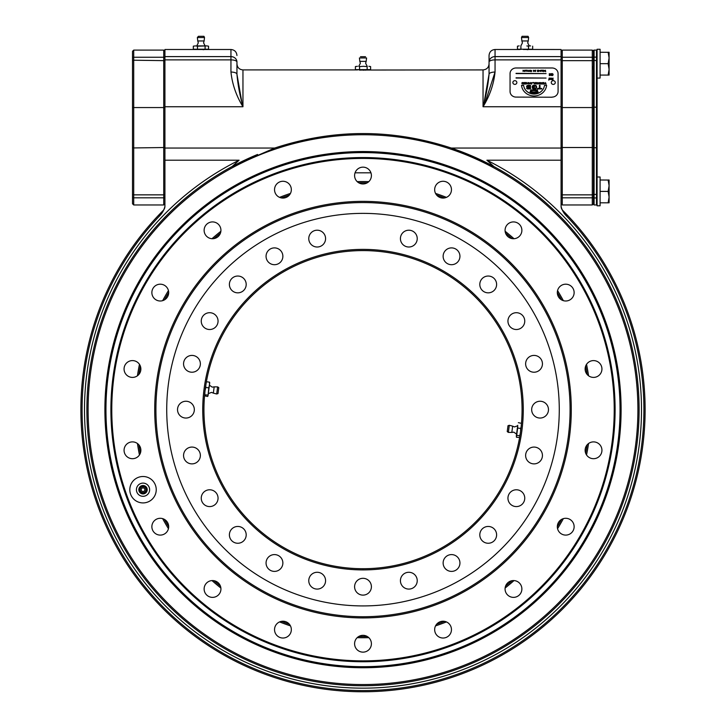 <?xml version="1.0" encoding="UTF-8"?>
<svg xmlns="http://www.w3.org/2000/svg" width="726" height="726" viewBox="0 0 726 726"><rect width="100%" height="100%" fill="white"/><g stroke="black" fill="none" stroke-linecap="round" stroke-linejoin="round"><path stroke-width="1.09" d="M523.264 49.459L561.08 49.504L561.08 160.21L486.883 160.21A278.512 278.512 0 0 1 363 688.157A278.512 278.512 0 0 1 239.117 160.21L232.148 166.517A276.107 276.107 0 0 0 86.893 409.645M164.92 56.601L230.95 56.601A5.999 5.454 -0 0 1 236.948 62.055L236.948 74.215A5.999 2.169 0 0 0 230.95 72.046C232.266 84.325 236.268 95.886 242.956 106.74C236.268 95.886 232.266 84.325 230.95 72.046L230.95 49.504L164.92 49.504L164.92 160.21L239.117 160.21M639.107 409.645A276.107 276.107 0 0 0 493.852 166.517L451.291 148.04C392.494 128.729 333.633 128.729 274.709 148.04L232.148 166.517M562.832 210.513A5.999 5.999 0 0 1 561.08 206.275A5.999 5.999 0 0 0 562.832 210.513A282.115 282.115 0 0 1 645.115 409.645A282.115 282.115 0 0 0 562.832 210.513L567.079 216.611C564.029 213.716 562.024 210.313 561.08 206.42L561.08 106.74L483.044 106.74C486.211 95.151 488.208 84.307 489.052 74.215L489.052 62.055L489.052 74.215A5.999 2.169 -0 0 1 495.05 72.046C493.734 84.325 489.732 95.886 483.044 106.74L483.044 69.914L359.179 70.041M360.005 70.086L360.967 70.132M363.018 70.168L364.053 70.159M365.069 70.132L366.031 70.086M80.885 409.645A282.115 282.115 0 0 0 363 691.76A282.115 282.115 0 0 0 645.115 409.645A282.115 282.115 0 0 1 363 691.76A282.115 282.115 0 0 1 163.168 210.513A5.999 5.999 0 0 0 164.92 206.275L164.92 206.42C163.976 210.313 161.971 213.716 158.921 216.611L163.168 210.513M588.559 443.522A228.091 228.091 0 0 1 586.544 454.957M563.367 518.627A228.091 228.091 0 0 1 557.568 528.682M514.008 580.582A228.091 228.091 0 0 1 505.115 588.051M446.445 621.928A228.091 228.091 0 0 1 435.527 625.894M368.808 637.664A228.091 228.091 0 0 1 357.192 637.664M290.473 625.894A228.091 228.091 0 0 1 279.555 621.928M220.886 588.051A228.091 228.091 0 0 1 211.992 580.582M168.432 528.682A228.091 228.091 0 0 1 162.633 518.627M139.456 454.957A228.091 228.091 0 0 1 137.441 443.522M587.143 444.838A226.893 226.893 0 0 1 585.664 453.233M561.588 519.38A226.893 226.893 0 0 1 557.323 526.758M512.084 580.682A226.893 226.893 0 0 1 505.55 586.163M444.593 621.356A226.893 226.893 0 0 1 436.58 624.269M367.265 636.493A226.893 226.893 0 0 1 358.735 636.493M289.42 624.269A226.893 226.893 0 0 1 281.407 621.356M220.45 586.163A226.893 226.893 0 0 1 213.916 580.682M168.677 526.758A226.893 226.893 0 0 1 164.412 519.38M140.336 453.233A226.893 226.893 0 0 1 138.857 444.838M493.852 166.517L486.883 160.21M164.92 59.886L230.95 59.886A5.999 2.169 -0 0 1 236.948 62.055L236.948 63.915C237.302 67.554 239.308 69.56 242.956 69.914L242.956 106.74L241.894 102.203M195.53 49.504L199.133 49.413M203.017 49.667L203.942 49.631M241.685 101.304L236.948 74.215C237.792 84.307 239.789 95.151 242.956 106.74L164.92 106.74M138.857 374.453A226.893 226.893 0 0 1 140.336 366.058M164.412 299.911A226.893 226.893 0 0 1 168.677 292.533M213.916 238.609A226.893 226.893 0 0 1 220.45 233.128M281.407 197.935A226.893 226.893 0 0 1 289.42 195.022M358.735 182.798A226.893 226.893 0 0 1 367.265 182.798M436.58 195.022A226.893 226.893 0 0 1 444.593 197.935M505.55 233.128A226.893 226.893 0 0 1 512.084 238.609M557.323 292.533A226.893 226.893 0 0 1 561.588 299.911M585.664 366.058A226.893 226.893 0 0 1 587.143 374.453M137.441 375.769A228.091 228.091 0 0 1 139.456 364.334M162.633 300.664A228.091 228.091 0 0 1 168.432 290.609M211.992 238.709A228.091 228.091 0 0 1 220.886 231.249M279.555 197.363A228.091 228.091 0 0 1 290.473 193.397M357.192 181.627A228.091 228.091 0 0 1 368.808 181.627M435.527 193.397A228.091 228.091 0 0 1 446.445 197.363M505.115 231.249A228.091 228.091 0 0 1 514.008 238.709M557.568 290.609A228.091 228.091 0 0 1 563.367 300.664M586.544 364.334A228.091 228.091 0 0 1 588.559 375.769M370.95 172.824L355.05 172.824M164.92 206.42L164.92 127.54M527.149 49.667L528.065 49.631M519.662 49.504L495.05 49.504L495.05 56.601A5.999 5.454 0 0 0 489.052 62.055A5.999 2.169 0 0 1 495.05 59.886L495.05 72.046L485.004 102.947M489.052 62.055L489.052 55.512C489.406 51.864 491.402 49.858 495.05 49.504M489.052 74.215L484.315 101.304M483.552 104.562L483.153 106.277M559.274 409.645A196.274 196.274 0 0 0 363 213.371A196.274 196.274 0 0 0 166.726 409.645A196.274 196.274 0 0 0 363 605.92A196.274 196.274 0 0 0 559.274 409.645M574.13 526.695A8.403 8.403 0 0 0 565.726 518.291A8.403 8.403 0 0 0 557.323 526.695A8.403 8.403 0 0 0 565.726 535.098A8.403 8.403 0 0 0 574.13 526.695M156.235 489.714A13.204 13.204 0 0 0 143.022 476.501A13.204 13.204 0 0 0 129.818 489.714A13.204 13.204 0 0 0 143.022 502.918A13.204 13.204 0 0 0 156.235 489.714M154.72 409.645A208.28 208.28 0 0 1 363 201.365A208.28 208.28 0 0 1 571.28 409.645A208.28 208.28 0 0 1 363 617.926A208.28 208.28 0 0 1 154.72 409.645M570.082 409.645A207.082 207.082 0 0 0 363 202.563A207.082 207.082 0 0 0 155.918 409.645A207.082 207.082 0 0 0 363 616.728A207.082 207.082 0 0 0 570.082 409.645M111.777 409.645A251.223 251.223 0 0 0 363 660.869A251.223 251.223 0 0 0 614.223 409.645A251.223 251.223 0 0 0 363 158.422A251.223 251.223 0 0 0 111.777 409.645M615.094 409.645A252.094 252.094 0 0 1 363 661.749A252.094 252.094 0 0 1 110.906 409.645A252.094 252.094 0 0 1 363 157.551A252.094 252.094 0 0 1 615.094 409.645M371.403 643.735A8.403 8.403 0 0 0 363 635.332A8.403 8.403 0 0 0 354.597 643.735A8.403 8.403 0 0 0 363 652.139A8.403 8.403 0 0 0 371.403 643.735M291.335 629.623A8.403 8.403 0 0 0 282.94 621.22A8.403 8.403 0 0 0 274.537 629.623A8.403 8.403 0 0 0 282.94 638.027A8.403 8.403 0 0 0 291.335 629.623M220.931 588.967A8.403 8.403 0 0 0 212.527 580.564A8.403 8.403 0 0 0 204.124 588.967A8.403 8.403 0 0 0 212.527 597.371A8.403 8.403 0 0 0 220.931 588.967M168.677 526.695A8.403 8.403 0 0 0 160.274 518.291A8.403 8.403 0 0 0 151.87 526.695A8.403 8.403 0 0 0 160.274 535.098A8.403 8.403 0 0 0 168.677 526.695M140.871 450.292A8.403 8.403 0 0 0 132.468 441.889A8.403 8.403 0 0 0 124.064 450.292A8.403 8.403 0 0 0 132.468 458.696A8.403 8.403 0 0 0 140.871 450.292M140.871 368.999A8.403 8.403 0 0 0 132.468 360.595A8.403 8.403 0 0 0 124.064 368.999A8.403 8.403 0 0 0 132.468 377.402A8.403 8.403 0 0 0 140.871 368.999M168.677 292.596A8.403 8.403 0 0 0 160.274 284.193A8.403 8.403 0 0 0 151.87 292.596A8.403 8.403 0 0 0 160.274 301A8.403 8.403 0 0 0 168.677 292.596M220.931 230.323A8.403 8.403 0 0 0 212.527 221.92A8.403 8.403 0 0 0 204.124 230.323A8.403 8.403 0 0 0 212.527 238.727A8.403 8.403 0 0 0 220.931 230.323M291.335 189.677A8.403 8.403 0 0 0 282.94 181.273A8.403 8.403 0 0 0 274.537 189.677A8.403 8.403 0 0 0 282.94 198.071A8.403 8.403 0 0 0 291.335 189.677M371.403 175.556A8.403 8.403 0 0 0 363 167.152A8.403 8.403 0 0 0 354.597 175.556A8.403 8.403 0 0 0 363 183.959A8.403 8.403 0 0 0 371.403 175.556M451.463 189.677A8.403 8.403 0 0 0 443.06 181.273A8.403 8.403 0 0 0 434.665 189.677A8.403 8.403 0 0 0 443.06 198.071A8.403 8.403 0 0 0 451.463 189.677M521.876 230.323A8.403 8.403 0 0 0 513.473 221.92A8.403 8.403 0 0 0 505.069 230.323A8.403 8.403 0 0 0 513.473 238.727A8.403 8.403 0 0 0 521.876 230.323M574.13 292.596A8.403 8.403 0 0 0 565.726 284.193A8.403 8.403 0 0 0 557.323 292.596A8.403 8.403 0 0 0 565.726 301A8.403 8.403 0 0 0 574.13 292.596M601.936 368.999A8.403 8.403 0 0 0 593.532 360.595A8.403 8.403 0 0 0 585.129 368.999A8.403 8.403 0 0 0 593.532 377.402A8.403 8.403 0 0 0 601.936 368.999M601.936 450.292A8.403 8.403 0 0 0 593.532 441.889A8.403 8.403 0 0 0 585.129 450.292A8.403 8.403 0 0 0 593.532 458.696A8.403 8.403 0 0 0 601.936 450.292M521.876 588.967A8.403 8.403 0 0 0 513.473 580.564A8.403 8.403 0 0 0 505.069 588.967A8.403 8.403 0 0 0 513.473 597.371A8.403 8.403 0 0 0 521.876 588.967M451.463 629.623A8.403 8.403 0 0 0 443.06 621.22A8.403 8.403 0 0 0 434.665 629.623A8.403 8.403 0 0 0 443.06 638.027A8.403 8.403 0 0 0 451.463 629.623M202.736 409.645A160.264 160.264 0 0 1 363 249.381A160.264 160.264 0 0 1 523.264 409.645A160.264 160.264 0 0 1 363 569.91A160.264 160.264 0 0 1 202.736 409.645M522.067 409.645A159.067 159.067 0 0 0 363 250.588A159.067 159.067 0 0 0 203.933 409.645A159.067 159.067 0 0 0 363 568.712A159.067 159.067 0 0 0 522.067 409.645M208.789 387.847L208.026 395.779L209.433 385.043L208.789 387.847L205.767 387.448L205.104 390.425L205.34 388.546M205.376 388.283L205.54 387.149M525.633 455.474A8.403 8.403 0 0 1 534.037 447.071A8.403 8.403 0 0 1 542.44 455.474A8.403 8.403 0 0 1 534.037 463.878A8.403 8.403 0 0 1 525.633 455.474M531.668 409.645A8.403 8.403 0 0 1 540.071 401.242A8.403 8.403 0 0 1 548.475 409.645A8.403 8.403 0 0 1 540.071 418.049A8.403 8.403 0 0 1 531.668 409.645M525.633 363.817A8.403 8.403 0 0 1 534.037 355.413A8.403 8.403 0 0 1 542.44 363.817A8.403 8.403 0 0 1 534.037 372.22A8.403 8.403 0 0 1 525.633 363.817M507.946 321.11A8.403 8.403 0 0 1 516.349 312.706A8.403 8.403 0 0 1 524.753 321.11A8.403 8.403 0 0 1 516.349 329.513A8.403 8.403 0 0 1 507.946 321.11M479.804 284.438A8.403 8.403 0 0 1 488.208 276.034A8.403 8.403 0 0 1 496.611 284.438A8.403 8.403 0 0 1 488.208 292.841A8.403 8.403 0 0 1 479.804 284.438M443.132 256.296A8.403 8.403 0 0 1 451.536 247.893A8.403 8.403 0 0 1 459.939 256.296A8.403 8.403 0 0 1 451.536 264.7A8.403 8.403 0 0 1 443.132 256.296M400.425 238.609A8.403 8.403 0 0 1 408.829 230.206A8.403 8.403 0 0 1 417.232 238.609A8.403 8.403 0 0 1 408.829 247.012A8.403 8.403 0 0 1 400.425 238.609M308.768 238.609A8.403 8.403 0 0 1 317.171 230.206A8.403 8.403 0 0 1 325.575 238.609A8.403 8.403 0 0 1 317.171 247.012A8.403 8.403 0 0 1 308.768 238.609M266.061 256.296A8.403 8.403 0 0 1 274.464 247.893A8.403 8.403 0 0 1 282.868 256.296A8.403 8.403 0 0 1 274.464 264.7A8.403 8.403 0 0 1 266.061 256.296M229.389 284.438A8.403 8.403 0 0 1 237.792 276.034A8.403 8.403 0 0 1 246.196 284.438A8.403 8.403 0 0 1 237.792 292.841A8.403 8.403 0 0 1 229.389 284.438M201.247 321.11A8.403 8.403 0 0 1 209.651 312.706A8.403 8.403 0 0 1 218.054 321.11A8.403 8.403 0 0 1 209.651 329.513A8.403 8.403 0 0 1 201.247 321.11M183.56 363.817A8.403 8.403 0 0 1 191.963 355.413A8.403 8.403 0 0 1 200.367 363.817A8.403 8.403 0 0 1 191.963 372.22A8.403 8.403 0 0 1 183.56 363.817M177.525 409.645A8.403 8.403 0 0 1 185.929 401.242A8.403 8.403 0 0 1 194.332 409.645A8.403 8.403 0 0 1 185.929 418.049A8.403 8.403 0 0 1 177.525 409.645M183.56 455.474A8.403 8.403 0 0 1 191.963 447.071A8.403 8.403 0 0 1 200.367 455.474A8.403 8.403 0 0 1 191.963 463.878A8.403 8.403 0 0 1 183.56 455.474M201.247 498.181A8.403 8.403 0 0 1 209.651 489.778A8.403 8.403 0 0 1 218.054 498.181A8.403 8.403 0 0 1 209.651 506.585A8.403 8.403 0 0 1 201.247 498.181M229.389 534.853A8.403 8.403 0 0 1 237.792 526.45A8.403 8.403 0 0 1 246.196 534.853A8.403 8.403 0 0 1 237.792 543.257A8.403 8.403 0 0 1 229.389 534.853M266.061 562.995A8.403 8.403 0 0 1 274.464 554.591A8.403 8.403 0 0 1 282.868 562.995A8.403 8.403 0 0 1 274.464 571.398A8.403 8.403 0 0 1 266.061 562.995M308.768 580.682A8.403 8.403 0 0 1 317.171 572.279A8.403 8.403 0 0 1 325.575 580.682A8.403 8.403 0 0 1 317.171 589.085A8.403 8.403 0 0 1 308.768 580.682M354.597 586.717A8.403 8.403 0 0 1 363 578.313A8.403 8.403 0 0 1 371.403 586.717A8.403 8.403 0 0 1 363 595.12A8.403 8.403 0 0 1 354.597 586.717M400.425 580.682A8.403 8.403 0 0 1 408.829 572.279A8.403 8.403 0 0 1 417.232 580.682A8.403 8.403 0 0 1 408.829 589.085A8.403 8.403 0 0 1 400.425 580.682M443.132 562.995A8.403 8.403 0 0 1 451.536 554.591A8.403 8.403 0 0 1 459.939 562.995A8.403 8.403 0 0 1 451.536 571.398A8.403 8.403 0 0 1 443.132 562.995M479.804 534.853A8.403 8.403 0 0 1 488.208 526.45A8.403 8.403 0 0 1 496.611 534.853A8.403 8.403 0 0 1 488.208 543.257A8.403 8.403 0 0 1 479.804 534.853M507.946 498.181A8.403 8.403 0 0 1 516.349 489.778A8.403 8.403 0 0 1 524.753 498.181A8.403 8.403 0 0 1 516.349 506.585A8.403 8.403 0 0 1 507.946 498.181M520.687 428.594L520.832 429.42M520.714 430.327L520.615 431.09M520.569 431.389L520.687 428.44L517.656 428.041L517.738 425.327L516.295 436.262L516.585 434.103L513.79 432.161L511.821 432.433L512.656 426.153L514.48 426.924L517.683 425.772L516.585 434.103M258.029 155.573A274.909 274.909 0 0 0 108.927 514.616A274.909 274.909 0 0 0 467.971 663.727A274.909 274.909 0 0 0 617.073 304.675A274.909 274.909 0 0 0 258.029 155.573M561.08 148.04L451.291 148.04A276.107 276.107 0 0 1 468.433 664.835A276.107 276.107 0 0 1 107.811 515.079A276.107 276.107 0 0 1 257.567 154.456M264.445 171.1A258.102 258.102 0 0 1 601.545 311.091A258.102 258.102 0 0 1 461.555 648.191A258.102 258.102 0 0 1 124.455 508.2A258.102 258.102 0 0 1 264.445 171.1M264.845 172.08A257.04 257.04 0 0 1 600.565 311.499A257.04 257.04 0 0 1 461.155 647.211A257.04 257.04 0 0 1 125.435 507.801A257.04 257.04 0 0 1 264.845 172.08M132.513 69.796L132.513 51.31L133.711 50.103L133.711 57.254L163.722 57.254L163.722 50.103L164.92 51.31M132.513 127.54L132.513 60.648L133.711 60.222L133.711 147.941L132.513 147.514L132.513 184.658L132.513 76.82M132.513 178.251L132.513 196.728A1.198 1.089 0 0 0 133.711 197.817L133.711 204.968L132.513 203.77L132.513 196.728M132.513 59.015L132.513 57.545M132.513 203.77L132.513 184.658M164.92 203.77L163.722 204.968L163.722 197.817A1.198 1.089 -0 0 0 164.92 196.728M164.92 194.423L163.722 194.849L163.722 57.254A1.198 1.089 180 0 1 164.92 58.343M163.722 197.817L163.722 194.849L133.711 194.849L133.711 197.817L163.722 197.817M197.418 45.901L196.737 45.901L198.298 42.879L197.771 40.965L204.106 40.965L203.57 42.879L205.14 45.901M198.425 36.3L203.933 36.3L204.523 37.543L197.354 37.543L198.425 36.3M193.533 46.119L195.412 45.901L193.533 46.119M206.828 45.901L208.553 46.174L208.553 49.232L197.49 49.232L197.49 46.174L206.828 45.901L196.737 45.901M204.632 49.295L206.665 49.504M205.104 49.232L205.104 46.174M197.49 49.232L193.325 49.232L193.325 46.174M195.412 45.901L197.49 46.174M193.325 49.232L195.212 49.504M197.236 49.295L199.133 49.459M199.133 45.947L197.236 46.119M358.798 66.311L360.359 63.289L359.833 61.374L366.167 61.374L365.641 63.289L367.202 66.311M359.833 61.374L359.415 57.953L366.585 57.953L366.167 61.374M367.165 66.583L363.363 66.311L367.165 66.583L367.165 69.642L359.561 69.642L359.561 66.583L363.363 66.311L359.561 66.583M355.604 66.529L357.473 66.311L355.604 66.529M368.89 66.311L370.614 66.583L368.89 66.311M366.703 69.696L368.726 69.914M367.165 69.642L370.614 69.642L370.614 66.583M359.561 69.642L355.386 69.642L355.386 66.583M355.386 69.642L357.274 69.914M359.297 69.696L363 69.914M364.506 56.71L361.494 56.71L364.506 56.71M360.486 56.71L365.514 56.71L360.486 56.71M520.86 45.901L522.43 42.879L521.894 40.965L528.229 40.965L527.702 42.879L529.263 45.901L528.582 45.901M521.477 37.543L522.067 36.3L528.065 36.3L528.646 37.543L521.477 37.543L521.894 40.965M530.588 45.901L529.263 45.901M530.788 49.504L532.675 49.232L528.51 49.232L528.51 46.174M532.675 49.232L532.675 46.174M528.51 49.232L520.896 49.232L520.896 46.174M520.896 49.232L517.447 49.232L517.447 46.174L519.172 45.901M519.335 49.504L521.368 49.295M526.867 49.459L528.764 49.295M528.764 46.119L526.867 45.947M507.229 431.562L508 425.708L509.307 425.291L508.372 432.406L507.229 431.562M521.477 423.331L518.364 422.677M521.395 423.076L521.422 423.948M521.132 426.797L520.687 428.44M520.315 433.159L519.725 435.736L516.694 435.337L517.656 428.041M519.616 437.442L516.44 437.27L516.694 435.337M516.749 433.331L516.422 435.818M521.041 427.65L521.087 427.015M517.638 426.561L517.411 427.832M208.589 391.459L209.415 385.188L212.21 387.13L214.179 386.858L213.344 393.138L211.52 392.367L208.298 393.664M218.653 388.646L218 393.583L216.693 394L217.628 386.894L218.78 387.63L218.653 388.646M208.026 395.779L207.654 396.478L204.532 395.87M206.229 382.729L206.511 381.767L209.542 382.166L209.433 385.043L209.714 382.675M204.623 394.862L207.845 395.008M204.823 394.608L204.895 392.24M205.767 387.448L205.776 385.56M209.714 382.938L209.542 382.166M144.828 489.714A1.797 1.797 0 0 1 143.022 491.511A1.797 1.797 0 0 1 141.225 489.714A1.797 1.797 0 0 1 143.022 487.908A1.797 1.797 0 0 1 144.828 489.714M146.026 489.714A3.004 3.004 0 0 0 143.022 486.71A3.004 3.004 0 0 0 140.027 489.714A3.004 3.004 0 0 0 143.022 492.709A3.004 3.004 0 0 0 146.026 489.714M147.224 489.714A4.202 4.202 0 0 1 143.022 493.916A4.202 4.202 0 0 1 138.82 489.714A4.202 4.202 0 0 1 143.022 485.512A4.202 4.202 0 0 1 147.224 489.714M136.424 489.714A6.607 6.607 0 0 1 143.022 483.108A6.607 6.607 0 0 1 149.629 489.714A6.607 6.607 0 0 1 143.022 496.312A6.607 6.607 0 0 1 136.424 489.714M552.74 79.86L552.74 79.179L551.597 79.524L552.74 79.86M529.871 87.565L527.648 87.565L527.257 88.182L529.871 88.463L529.871 87.565M529.871 87.047L529.871 85.849L527.185 86.276L527.648 87.047L529.871 87.047L527.185 86.576M526.568 88.227L527.212 87.247L526.568 86.104L527.639 85.378L530.497 85.378L530.497 88.935L527.412 88.935L526.568 88.227L527.212 87.292L526.568 86.566M535.207 90.432L535.806 90.632L535.207 90.432M535.806 89.861L536.015 90.732L535.225 90.732L535.28 90.169M534.953 89.861L536.015 89.815L536.015 90.732M537.594 88.463L539.391 88.463L539.391 85.332L540.008 85.332L540.008 88.463L541.732 88.463L541.732 88.935L537.594 88.935L537.594 88.463M539.391 85.378L540.008 85.378M549.319 75.595L549.319 73.625L550.716 75.195L551.007 73.58L551.007 75.595L549.609 74.025L549.319 75.595L549.319 73.58L550.716 75.15M549.6 74.07L549.6 75.595M550.725 73.625L551.007 75.595M537.367 70.268L538.719 70.268L538.719 71.457L537.367 71.457L538.456 71.311L537.794 70.976L538.456 70.413L537.367 70.268M522.312 82.537L523.627 82.9L522.185 82.773L523.564 83.563L523.174 84.062L521.903 83.726L523.246 83.417L521.876 82.9L523.237 82.537M535.316 83.862L536.523 83.862L536.523 82.818L535.316 82.818L535.316 83.862M536.868 82.946L536.478 84.062L534.971 83.699L535.398 82.582L536.868 82.946M534.971 83.699L535.398 82.537L536.478 82.537L536.868 83.699M552.078 97.093A5.999 5.599 0 0 0 558.076 91.494L558.076 73.58A5.999 5.599 0 0 0 552.078 67.981L516.059 67.981A5.999 5.599 0 0 0 510.06 73.58L510.06 91.494A5.999 5.599 0 0 0 516.059 97.093L552.078 97.22L516.059 97.093M542.44 82.582L544.046 82.582L544.046 84.062L542.44 84.062L543.701 83.862L542.93 83.445L543.701 82.773L542.44 82.582M542.44 82.773L544.046 82.537L544.046 84.062M524.662 83.209L525.433 82.773L524.172 82.537L525.778 82.537L525.778 84.062L524.172 84.062L525.433 83.826L524.662 83.209M524.662 83.245L525.433 83.209M521.522 85.332A12.605 11.752 0 0 0 534.064 95.968A12.605 11.752 0 0 0 546.614 85.332L544.5 85.332A10.5 9.792 180 0 1 534.064 94.008A10.5 9.792 180 0 1 523.627 85.332L521.522 85.332M516.059 77.818L546.07 78.054L516.059 77.818M516.059 73.344L546.07 73.58L516.059 73.344M546.07 73.58L516.059 73.58M546.07 78.054L516.059 78.054M551.451 75.014L552.767 75.087L551.397 74.152L552.205 73.553L553.13 74.233L551.678 74.125L553.049 75.068L552.277 75.622L551.451 75.014M550.235 79.551L549.518 78.735L550.698 78.735L549.518 78.499L550.217 78.036L550.98 78.78L550.235 79.551M526.568 86.521L527.639 85.332L530.497 85.332L530.497 88.935M537.594 88.935L537.594 88.418L539.391 88.418M540.008 88.418L541.732 88.418L541.732 88.935M538.12 92.03L537.667 91.294A8.403 7.841 180 0 1 530.47 91.294L530.016 92.03A9.302 8.676 0 0 0 538.12 92.03M532.984 90.732L532.775 89.96L531.931 90.732L531.931 90.033L532.748 89.815L532.984 90.732M534.998 90.541L534.899 89.815L535.806 90.169M524.199 71.039L524.58 70.222L524.58 71.457L523.292 70.476L523.056 71.457L523.056 70.222L524.199 71.039M527.357 70.222L526.849 71.457L525.851 70.222L527.357 70.222M530.189 71.293L531.332 71.511L529.926 70.749L530.307 70.222L531.623 70.585L530.152 70.44L531.568 71.23L531.196 71.72L530.189 71.293M535.498 71.457L535.761 70.222L535.498 71.457M540.897 71.457L539.318 70.839L540.897 70.222L540.897 71.457M545.353 71.275L545.444 70.222L545.671 71.72L544.654 70.749L543.683 71.72L543.683 70.222L543.91 71.457L544.627 70.458L545.353 71.275M527.965 83.608L529.109 83.826L529.109 82.773L527.965 82.773L528.592 83.417L527.62 83.417L528.038 82.537L529.454 82.9L529.063 84.062L527.965 83.608M532.675 82.537L534.2 82.537L534.2 84.062L533.855 82.773L532.675 82.537M539.164 82.537L539.482 84.062L537.984 82.982L537.676 84.062L537.676 82.537L539.173 83.635L539.164 82.537M542.44 84.062L543.701 83.826M542.93 83.445L543.701 83.209M544.482 83.826L545.199 83.826L545.544 82.537L545.544 83.826L546.261 84.062L544.482 83.826M540.489 83.472L541.496 83.826L541.496 82.773L540.144 83.091L540.561 82.537L541.841 82.9L541.442 84.062L540.561 84.062L540.489 83.472M532.131 82.9L531.731 84.062L530.234 83.699L530.652 82.537L532.131 82.9M526.559 82.537L526.904 84.062L526.559 82.537M542.921 70.222L542.413 71.457L541.414 70.222L542.921 70.222M537.367 70.413L538.719 70.222L538.719 71.457M537.367 71.457L538.456 71.266M537.794 70.976L538.456 70.785M534.536 71.039L534.926 70.222L534.926 71.457L533.637 70.476L533.401 71.457L533.401 70.222L534.536 71.039M528.982 70.222L529.236 71.457L527.829 71.212L528.982 70.222M525.161 71.457L525.415 70.222L525.161 71.457M536.65 90.46L537.34 90.587L537.34 89.96L536.441 90.342L536.695 89.815L537.549 90.033L537.313 90.732L536.65 90.46M534.581 90.033L534.345 90.732L533.447 90.514L533.701 89.815L534.581 90.033M531.241 89.815L531.441 90.732L530.425 90.541L531.241 89.815M532.911 87.91L532.911 88.418L535.942 88.418L535.942 85.849L532.911 85.849L532.911 86.811L534.49 86.811L534.49 87.329L532.285 87.329L532.285 86.167L533.174 85.332L535.679 85.332L536.559 86.167L536.559 88.073L535.679 88.935L533.174 88.935L532.285 88.109L532.911 87.91M551.515 78.608L551.497 78.054L552.74 78.943L553.021 78.054L553.021 80.069L551.315 79.524L551.914 78.98L551.515 78.608M548.711 80.096L549.155 78.054L549.382 79.524L548.711 80.096M546.614 85.378L544.5 85.378A10.5 9.792 180 0 1 534.064 94.053A10.5 9.792 180 0 1 523.627 85.378L523.627 85.332M523.627 85.378L521.522 85.378M543.919 71.275L544.627 70.504L545.444 71.23M543.683 71.72L543.683 70.268L543.919 71.23M545.444 70.268L545.671 71.72M539.164 83.436L539.482 82.582L539.482 84.062M537.676 84.062L537.676 82.582L539.164 83.472M538.075 83.118L537.984 84.062M532.911 88.418L535.942 88.418M532.285 88.109L532.911 87.955M532.285 87.329L532.285 86.212L533.174 85.378L535.679 85.378L536.559 86.212L536.559 88.073M532.911 86.811L534.49 87.329M561.08 58.343A1.198 1.089 0 0 1 562.278 57.254L562.278 194.849L561.08 194.423M593.487 62.518L593.487 127.54M561.08 196.728A1.198 1.089 180 0 0 562.278 197.817L592.289 197.817L592.289 194.849L562.278 194.849L562.278 204.968L592.289 204.968L592.289 197.817A1.198 1.089 180 0 0 593.487 196.728L593.487 147.759L593.487 194.423L592.289 194.849L592.289 57.254A1.198 1.089 -0 0 1 593.487 58.343M593.487 199.804L593.487 197.399A0.599 0.544 0 0 0 594.095 197.944L594.095 204.968L596.491 204.968L596.491 50.103A0.599 0.599 0 0 1 597.09 50.702L597.09 204.369L596.491 204.968M594.095 204.968L593.487 204.369L593.487 192.553M593.487 70.794L593.278 66.411M593.487 55.267L593.487 60.648L594.095 60.43L594.095 50.103A0.599 0.599 0 0 0 593.487 50.702L593.487 57.672A0.599 0.544 180 0 1 594.095 57.127A0.599 0.544 0 0 0 593.487 57.672L593.487 72.074M561.08 107.557L593.487 107.557L593.487 147.759L593.487 107.312L594.095 107.103L594.095 197.944L596.491 197.944A0.599 0.544 0 0 0 597.09 197.399M593.487 177.053L593.487 107.312M597.09 176.999L600.093 176.999L600.093 205.803L597.09 205.803L597.09 107.312L594.095 107.103L594.095 60.43L597.09 60.648M609.096 202.808L608.134 202.808L609.096 202.808L609.096 197.1L608.134 202.808L600.093 202.808M608.134 191.401L609.096 197.1L609.096 185.702L608.134 191.401L600.093 191.401M609.096 179.994L608.134 179.994L609.096 179.994L609.096 185.702L608.152 180.093M608.134 180.048L600.093 179.994M609.096 75.077L608.134 75.077L609.096 75.077L609.096 69.369L608.134 75.077L600.093 75.077M608.134 63.67L609.096 69.369L609.096 57.971L608.134 63.67L600.093 63.67M609.096 52.263L608.134 52.263L609.096 52.263L609.096 57.971L608.152 52.363M608.134 52.317L600.093 52.263M597.09 78.072L597.09 49.268L600.093 49.268L600.093 78.072L597.09 78.072M515.896 80.949A2.096 2.096 0 0 0 514.861 80.677A1.997 1.86 180 0 1 516.776 83.036A1.997 1.86 180 0 1 512.937 83.036A1.997 1.86 180 0 1 514.861 80.677A2.096 2.096 0 0 0 513.827 80.949M554.31 80.949A2.096 2.096 0 0 0 553.276 80.677A1.997 1.86 180 0 1 555.199 83.036A1.997 1.86 180 0 1 551.352 83.036A1.997 1.86 180 0 1 553.276 80.677A2.096 2.096 0 0 0 552.241 80.949M274.709 148.04L164.92 148.04M158.921 216.611A280.908 280.908 0 0 0 363 690.553A280.908 280.908 0 0 0 567.079 216.611M561.08 56.601L495.05 56.601L495.05 59.886L561.08 59.886M164.92 107.557L132.513 107.557M164.92 147.514L133.711 147.941L133.711 194.849L132.513 194.423M164.92 60.648L133.711 60.222L133.711 57.254A1.198 1.089 180 0 0 132.513 58.343M146.607 489.714A3.585 3.585 0 0 0 143.022 486.13A3.585 3.585 0 0 0 139.437 489.714A3.585 3.585 0 0 0 143.022 493.299A3.585 3.585 0 0 0 146.607 489.714M561.08 51.31L562.278 50.103L562.278 57.254L592.289 57.254L592.289 50.103L593.487 51.31M593.487 60.648L561.08 60.648M593.487 147.514L561.08 147.514M597.09 57.672A0.599 0.544 180 0 0 596.491 57.127L594.095 57.127M593.487 194.423L597.09 194.423M593.487 147.759L597.09 147.759M357.6 69.914L242.956 69.914M230.95 49.504C234.598 49.858 236.594 51.864 236.948 55.512M483.044 69.914C486.692 69.56 488.698 67.554 489.052 63.915M164.548 197.526L163.722 197.526M163.722 204.968L133.711 204.968M163.722 50.103L133.711 50.103M204.106 40.965L204.523 37.543M197.771 40.965L197.354 37.543M528.229 40.965L528.646 37.543M512.656 426.153L509.307 425.291M511.821 432.433L508.372 432.406M213.344 393.138L216.693 394M214.179 386.858L217.628 386.894M139.129 489.714C141.724 484.687 144.32 484.687 146.915 489.714C144.32 494.733 141.724 494.733 139.129 489.714M562.278 204.968L561.08 203.77M592.289 204.968L593.487 203.77M562.278 50.103L592.289 50.103M594.095 50.103L596.491 50.103"/></g></svg>
